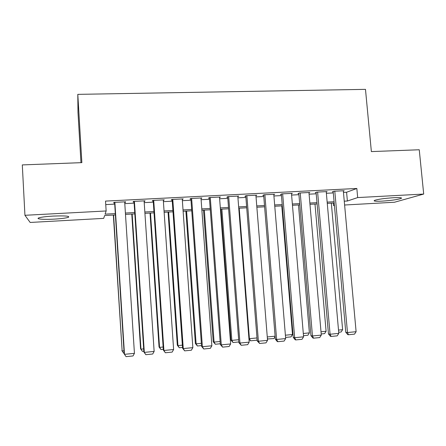 <?xml version="1.0" encoding="UTF-8"?>
<svg xmlns="http://www.w3.org/2000/svg" width="446" height="446" viewBox="0 0 446 446"><rect width="100%" height="100%" fill="white"/><g stroke="black" fill="none" stroke-linecap="round" stroke-linejoin="round"><path stroke-width="0.67" d="M53.085 216.087C64.915 215.641 70.022 216.048 68.411 217.291C66.008 218.094 61.269 218.707 54.183 219.131C44.199 219.716 35.496 219.086 38.735 217.921C41.138 217.124 45.921 216.516 53.085 216.087M393.667 197.712C399.9 197.427 402.415 197.667 401.21 198.425C397.642 199.607 391.259 200.51 382.06 201.135C375.783 201.436 373.241 201.196 374.434 200.421C377.929 199.256 384.34 198.353 393.667 197.712M80.971 162.673L77.989 112.515L77.799 94.362L365.48 89.356L371.367 151.59L419.251 149.761L423.7 194.06L394.481 202.239L344.607 205.009M334.422 205.573L333.591 205.617L334.405 205.35M333.363 203.047L333.591 205.617M115.403 214.955L104.632 215.546L103.689 218.373L30.172 222.454L24.937 215.295L106.142 210.969L105.094 214.147L115.319 213.595M124.713 202.439L125.348 202.406L125.655 201.809L113.897 202.406L113.669 202.997L114.644 202.952M144.136 201.447L145.061 200.823L133.443 201.414L133.086 202.01L134.051 201.96M163.325 200.471L164.24 199.853L152.761 200.432L152.276 201.035L153.229 200.984M182.286 199.507L183.189 198.888L171.844 199.468L171.236 200.07L172.178 200.02M201.023 198.548L201.915 197.94L190.704 198.509L189.974 199.111L190.905 199.067M219.543 197.584L220.424 196.998L209.341 197.561L208.494 198.169L209.414 198.124M237.841 196.591L238.716 196.073L227.767 196.63L226.802 197.238L227.711 197.193M255.932 195.621L256.796 195.153L245.975 195.705L244.899 196.318L245.796 196.268M273.816 194.668L274.669 194.244L263.971 194.79L262.789 195.404L263.675 195.359M291.494 193.737L292.342 193.352L281.766 193.887L280.473 194.506L281.354 194.462M308.972 192.823L309.814 192.466L299.355 192.995L297.956 193.614L298.826 193.57M326.249 191.919L327.085 191.585L316.744 192.109L315.244 192.733L316.108 192.689M343.465 192.404L346.587 192.248L356.839 188.474L105.529 201.096L106.142 210.969M105.747 204.602L114.722 204.14M124.791 203.621L134.129 203.147M144.214 202.629L153.307 202.161M163.403 201.642L172.262 201.191M182.369 200.672L190.988 200.226M201.107 199.708L209.503 199.278M219.633 198.76L227.8 198.342M237.941 197.818L245.885 197.411M256.032 196.892L263.77 196.496M273.922 195.972L281.448 195.588M291.606 195.064L298.92 194.69M309.089 194.172L316.203 193.804M326.372 193.285L333.29 192.928M343.336 191.033L344.161 190.721L333.937 191.239L332.342 191.864L333.19 191.819M77.799 94.362L81.863 162.639L22.3 164.914L24.937 215.295M356.839 188.474L357.681 197.572L423.7 194.06M344.262 201.185L347.384 201.012L357.681 197.572M125.398 213.049L134.742 212.541M144.839 211.995L153.942 211.499M164.05 210.952L172.909 210.473M183.027 209.921L191.657 209.453M201.787 208.906L210.189 208.449M220.324 207.903L228.503 207.457M238.649 206.911L246.605 206.476M256.757 205.924L264.5 205.506M274.664 204.954L282.19 204.547M292.359 203.995L299.684 203.599M309.858 203.047L316.978 202.662M327.158 202.11L334.082 201.737M334.193 203.002L327.269 203.382M317.089 203.939L309.97 204.329M299.796 204.881L292.47 205.283M282.301 205.84L274.769 206.253M264.606 206.805L256.863 207.228M246.705 207.786L238.749 208.221M228.603 208.773L220.424 209.219M210.283 209.771L201.882 210.233M191.752 210.785L183.122 211.259M173.003 211.811L164.139 212.296M154.032 212.848L144.928 213.344M134.831 213.896L125.488 214.403M346.587 192.248L347.384 201.012M201.074 197.985L201.113 198.548M182.464 198.927L182.503 199.496M163.637 199.88L163.676 200.455M144.588 200.851L144.627 201.425M125.309 201.826L125.348 202.406M343.314 190.765L356.109 331.696L347.479 332.538L345.773 332.264L347.791 334.623L348.477 334.74L347.479 332.538L334.795 191.195M333.168 191.54L345.773 332.264M356.109 331.696L354.509 334.143L348.477 334.74M331.333 203.159L342.623 329.672L341.112 332.008L338.704 332.242M338.508 330.073L342.623 329.672M326.227 191.629L338.804 333.385L330.073 334.238L328.468 333.954L330.464 336.329L331.116 336.446L330.073 334.238L317.608 192.07M316.08 192.388L328.468 333.954M338.804 333.385L337.215 335.849L331.116 336.446M308.944 192.505L321.298 335.097L312.468 335.955L310.962 335.665L312.941 338.051L313.549 338.18L312.468 335.955L300.23 192.951M298.798 193.241L310.962 335.665M321.298 335.097L319.721 337.572L313.549 338.18M291.461 193.397L303.587 336.825L294.655 337.7L293.256 337.388L295.219 339.796L295.782 339.924L294.655 337.7L282.647 193.843M281.32 194.099L293.256 337.388M303.587 336.825L302.02 339.311L295.782 339.924M273.783 194.294L285.669 338.575L276.632 339.462L275.349 339.138L277.284 341.564L277.802 341.697L276.632 339.462L264.868 194.746M263.642 194.958L275.349 339.138M285.669 338.575L284.119 341.073L277.802 341.697M314.993 204.051L326.093 331.272L324.593 333.614L321.198 333.948M321.008 331.763L326.093 331.272M298.474 204.954L309.379 332.883L307.896 335.241L303.492 335.671M303.302 333.474L309.379 332.883M281.777 205.868L292.481 334.517L291.009 336.886L285.574 337.416M285.395 335.202L292.481 334.517M267.271 336.953L275.11 336.195M275.137 336.591L273.939 338.547L267.433 338.993M267.36 338.085L267.918 339.133M255.898 195.197L267.544 340.348L258.401 341.24L257.225 340.906L259.617 343.487L258.401 341.24L246.878 195.655M245.763 195.822L257.225 340.906M267.544 340.348L266.006 342.857L259.617 343.487M248.924 338.536L249.414 338.681L239.223 208.193M257.113 339.501L256.673 340.226L250.585 340.816L249.414 338.681L256.991 337.945M250.585 340.816L248.968 339.166M237.807 196.117L249.202 342.138L239.948 343.046L238.889 342.695L241.214 345.299L239.948 343.046L228.681 196.58M227.672 196.686L238.889 342.695M249.202 342.138L247.681 344.663L241.214 345.299M220.96 209.191L230.894 340.064L231.848 340.376L221.874 209.141M238.833 341.965L233.063 342.522L231.848 340.376L238.66 339.718M233.063 342.522L230.894 340.064M219.504 197.048L230.643 343.955L221.283 344.87L220.341 344.507L222.587 347.133L221.283 344.87L210.272 197.517M209.375 197.561L220.341 344.507M230.643 343.955L229.132 346.492L222.587 347.133M203.521 210.144L213.233 341.764L214.08 342.093L204.329 210.099M220.285 343.771L215.34 344.251L214.08 342.093L220.118 341.508M215.34 344.251L213.233 341.764M200.984 197.985L211.861 345.789L202.384 346.715L201.564 346.336L203.744 348.989L202.384 346.715L191.641 198.459M190.866 198.498L201.564 346.336M211.861 345.789L210.367 348.337L203.744 348.989M185.887 211.109L195.376 343.487L196.117 343.827L186.59 211.07M201.514 345.594L197.416 345.996L196.117 343.827L201.347 343.325M197.416 345.996L195.376 343.487M182.247 198.938L192.856 347.646L183.267 348.582L182.57 348.192L184.672 350.868L183.267 348.582L172.792 199.418M172.139 199.451L182.57 348.192M192.856 347.646L191.373 350.21L184.672 350.868M168.058 212.079L177.313 345.232L177.943 345.583L168.649 212.051M182.514 347.445L179.286 347.757L177.943 345.583L182.353 345.159M179.286 347.757L177.313 345.232M163.286 199.903L173.617 349.525L163.911 350.472L163.342 350.065L165.371 352.769L163.911 350.472L153.719 200.388M153.19 200.41L163.342 350.065M173.617 349.525L172.15 352.1L165.371 352.769M150.023 213.065L159.044 346.994L159.556 347.362L150.503 213.037M163.292 349.318L160.95 349.541L159.556 347.362L163.136 347.016M160.95 349.541L159.044 346.994M144.097 200.873L154.143 351.426L144.32 352.39L143.88 351.966L145.831 354.693L144.32 352.39L134.419 201.363M134.012 201.386L143.88 351.966M154.143 351.426L152.699 354.018L145.831 354.693M131.787 214.063L140.568 348.778L140.964 349.157L132.155 214.041M143.829 351.208L142.402 351.348L140.964 349.157L143.679 348.895M142.402 351.348L140.568 348.778M124.679 201.86L134.436 353.355L124.49 354.325L124.183 353.89L126.051 356.644L124.49 354.325L114.878 202.356M114.611 202.373L124.183 353.89M134.436 353.355L133.003 355.958L126.051 356.644M113.345 215.067L122.148 350.974L113.591 215.056M124.133 353.126L123.637 353.176L122.148 350.974L123.988 350.796M123.637 353.176L121.875 350.578M68.411 217.291L68.361 216.41M401.21 198.425L401.149 197.812"/></g></svg>
